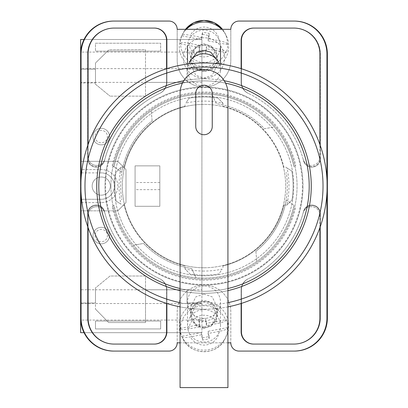 <?xml version="1.0" encoding="UTF-8"?>
<svg xmlns="http://www.w3.org/2000/svg" width="408" height="408" viewBox="0 0 408 408"><rect width="100%" height="100%" fill="white"/><g stroke="black" fill="none" stroke-linecap="round" stroke-linejoin="round"><path stroke-width="0.31" stroke-dasharray="2.04 1.53" d="M302.43 186.079A98.43 98.43 0 0 1 204 284.509A98.43 98.43 0 0 1 105.57 186.079A98.43 98.43 0 0 1 204 87.654A98.43 98.43 0 0 1 302.43 186.079M110.935 186.079A93.065 93.065 0 0 0 204 279.149A93.065 93.065 0 0 0 297.065 186.079A93.065 93.065 0 0 0 204 93.014A93.065 93.065 0 0 0 110.935 186.079A93.065 93.065 0 0 0 204 279.149A93.065 93.065 0 0 0 297.065 186.079A93.065 93.065 0 0 0 204 93.014A93.065 93.065 0 0 0 110.935 186.079M204 327.512A13.612 13.362 180 0 1 190.388 314.15A13.612 13.362 180 0 1 204 300.788A13.612 13.362 180 0 1 217.612 314.15A13.612 13.362 180 0 1 204 327.512M204 294.086L195.83 296.856L190.388 307.953L195.83 319.046L204 321.82L212.17 319.046L217.612 307.953L212.17 296.856L204 294.086M204 71.374A13.612 13.362 0 0 1 190.388 58.013A13.612 13.362 0 0 1 204 44.645A13.612 13.362 0 0 1 217.612 58.013A13.612 13.362 0 0 1 204 71.374M191.061 59.894L190.388 64.209L195.83 75.302L204 78.076L212.17 75.302L217.612 64.209L216.939 59.894M204 37.765A20.624 20.247 180 0 0 183.376 58.013A20.624 20.247 180 0 0 204 78.259A20.624 20.247 180 0 0 224.624 58.013A20.624 20.247 180 0 0 204 37.765A20.624 20.247 180 0 0 183.376 58.013A20.624 20.247 180 0 0 204 78.259A20.624 20.247 180 0 0 224.624 58.013A20.624 20.247 180 0 0 204 37.765M112.226 206.672L114.051 205.372A91.994 91.994 0 0 0 293.949 205.372L286.186 199.833A83.329 83.329 0 0 1 255.877 251.292A83.329 83.329 0 0 0 286.186 172.329A83.329 83.329 0 0 1 286.186 199.833L293.949 205.372A91.994 91.994 0 0 1 133.528 245.213L143.555 243.443A83.329 83.329 0 0 0 191.678 268.495L195.983 277.726L191.678 268.495A83.329 83.329 0 0 1 143.555 243.443L133.528 245.213A91.994 91.994 0 0 1 114.051 205.372L112.226 206.672A94.054 94.054 0 0 0 295.775 206.672M204 328.445L196.228 325.803L191.046 315.251L196.228 304.694L204 302.053L211.772 304.694L216.954 315.251L211.772 325.803L204 328.445M204 326.864A12.954 12.714 180 0 1 191.046 314.15A12.954 12.714 180 0 1 204 301.435A12.954 12.714 180 0 1 216.954 314.15A12.954 12.714 180 0 1 204 326.864M204 70.105L196.228 67.468L191.046 56.911L196.228 46.354L204 43.717L211.772 46.354L216.954 56.911L211.772 67.468L204 70.105M204 45.298A12.954 12.714 180 0 0 191.046 58.013A12.954 12.714 180 0 0 204 70.727A12.954 12.714 180 0 0 216.954 58.013A12.954 12.714 180 0 0 204 45.298M112.226 165.49L121.814 172.329A83.329 83.329 0 0 1 152.123 120.87A83.329 83.329 0 0 0 121.814 199.833A83.329 83.329 0 0 1 121.814 172.329L114.051 166.79A91.994 91.994 0 0 1 293.949 166.79L295.775 165.49A94.054 94.054 0 0 0 112.226 165.49L114.051 166.79A91.994 91.994 0 0 1 274.472 126.949L264.445 128.714A83.329 83.329 0 0 0 216.322 103.668L212.017 94.437L216.322 103.668A83.329 83.329 0 0 1 264.445 128.714L274.472 126.949A91.994 91.994 0 0 1 293.949 166.79L295.775 165.49M293.928 351.089A33.002 33.002 0 0 0 326.935 318.087A33.002 33.002 0 0 1 293.928 351.089L294.372 351.089A33.002 33.002 0 0 0 327.374 318.087L327.374 54.07A33.002 33.002 0 0 0 294.372 21.068L293.928 21.068A33.002 33.002 0 0 1 326.935 54.07L326.935 318.087A33.002 33.002 0 0 1 293.928 351.089L239.062 351.089A8.252 8.252 0 0 1 230.816 342.842L177.184 342.842L177.184 311.901A26.816 26.816 0 0 1 204 285.085A26.816 26.816 0 0 1 230.816 311.901L230.816 342.842L230.816 311.901A26.816 26.816 0 0 0 204 285.085A26.816 26.816 0 0 0 177.184 311.901L177.184 342.842A8.252 8.252 0 0 1 168.938 351.089L114.072 351.089A33.002 33.002 0 0 1 81.064 318.087A33.002 33.002 0 0 0 114.072 351.089A33.002 33.002 0 0 1 81.064 318.087L81.064 54.07A33.002 33.002 0 0 1 114.072 21.068L113.628 21.068A33.002 33.002 0 0 0 80.626 54.07L80.626 318.087A33.002 33.002 0 0 0 113.628 351.089L114.072 351.089M293.928 21.068A33.002 33.002 0 0 1 326.935 54.07L326.935 318.087L326.935 54.07A33.002 33.002 0 0 0 293.928 21.068L239.062 21.068A8.252 8.252 0 0 0 230.816 29.32L230.816 60.262A26.816 26.816 0 0 1 204 87.072A26.816 26.816 0 0 1 177.184 60.262L177.184 29.32A8.252 8.252 0 0 0 168.938 21.068L114.072 21.068A33.002 33.002 0 0 0 81.064 54.07A33.002 33.002 0 0 1 114.072 21.068M227.924 342.842L180.076 342.842M230.816 29.32L177.184 29.32L177.184 60.262A26.816 26.816 0 0 0 204 87.072A26.816 26.816 0 0 0 230.816 60.262L230.816 29.32M319.918 227.623L319.918 215.261A8.548 8.548 0 0 0 303.124 213.017A102.719 102.719 0 0 1 248.181 278.812A12.378 12.378 0 0 0 241.128 289.986L241.128 303.491M166.872 303.491L166.872 289.986A12.378 12.378 0 0 0 159.819 278.812A102.719 102.719 0 0 1 104.876 213.017A8.548 8.548 0 0 0 88.082 215.261L88.082 227.623M241.128 68.672L241.128 82.176A12.378 12.378 0 0 0 248.181 93.345A102.719 102.719 0 0 1 303.124 159.14A8.548 8.548 0 0 0 319.918 156.901L319.918 144.534M88.082 144.534L88.082 156.901A8.548 8.548 0 0 0 104.876 159.14A102.719 102.719 0 0 1 159.819 93.345A12.378 12.378 0 0 0 166.872 82.176L166.872 68.672M81.064 193.208L81.064 178.954M326.935 178.954L326.935 193.208M253.796 28.081L253.506 28.081A12.378 12.378 0 0 0 241.128 40.458L241.128 82.176A12.378 12.378 0 0 0 248.181 93.345A102.719 102.719 0 0 1 248.365 93.437A102.719 102.719 0 0 1 248.441 93.473A12.378 12.378 0 0 1 241.419 82.314L241.419 40.458A12.378 12.378 0 0 1 253.796 28.081L294.372 28.081A25.99 25.99 0 0 1 320.362 54.07L320.362 158.584A8.548 8.548 0 0 1 303.532 160.696A102.719 102.719 0 0 0 303.414 160.227A8.548 8.548 0 0 0 320.234 158.075L320.234 54.07A25.99 25.99 0 0 0 294.245 28.081L293.928 28.081A25.99 25.99 0 0 1 319.918 54.07L319.918 156.901A8.548 8.548 0 0 1 303.124 159.14A102.719 102.719 0 0 1 303.414 160.227A8.548 8.548 0 0 0 320.234 158.075L320.234 54.07A25.99 25.99 0 0 0 294.245 28.081L294.372 28.081A25.99 25.99 0 0 1 320.362 54.07L320.362 158.584A8.548 8.548 0 0 1 303.532 160.696A102.719 102.719 0 0 0 248.441 93.473A12.378 12.378 0 0 1 241.419 82.314L241.419 68.763M152.123 120.87L151.235 110.726L152.123 120.87M255.877 251.292L256.765 261.436L255.877 251.292M113.756 344.077A25.99 25.99 0 0 1 87.766 318.087L87.766 214.088A8.548 8.548 0 0 1 104.586 211.936A102.719 102.719 0 0 1 104.468 211.466A8.548 8.548 0 0 0 87.638 213.578L87.638 318.087A25.99 25.99 0 0 0 113.628 344.077L114.072 344.077A25.99 25.99 0 0 1 88.082 318.087L88.082 215.261A8.548 8.548 0 0 1 104.876 213.017A102.719 102.719 0 0 1 104.586 211.936A8.548 8.548 0 0 0 87.766 214.088L87.766 318.087A25.99 25.99 0 0 0 113.756 344.077M104.586 160.227A8.548 8.548 0 0 1 87.766 158.075L87.766 54.07A25.99 25.99 0 0 1 113.756 28.081L114.072 28.081A25.99 25.99 0 0 0 88.082 54.07L88.082 156.901A8.548 8.548 0 0 0 104.876 159.14A102.719 102.719 0 0 0 104.586 160.227A8.548 8.548 0 0 1 87.766 158.075L87.766 54.07A25.99 25.99 0 0 1 113.756 28.081L154.494 28.081A12.378 12.378 0 0 1 166.872 40.458L166.872 82.176A12.378 12.378 0 0 1 159.819 93.345A102.719 102.719 0 0 0 159.635 93.437A102.719 102.719 0 0 0 159.559 93.473A102.719 102.719 0 0 0 104.468 160.696A102.719 102.719 0 0 1 104.586 160.227M104.468 160.696A8.548 8.548 0 0 1 87.638 158.584L87.638 54.07A25.99 25.99 0 0 1 113.628 28.081A25.99 25.99 0 0 0 87.638 54.07L87.638 158.584A8.548 8.548 0 0 0 104.468 160.696M294.372 344.077L293.928 344.077A25.99 25.99 0 0 0 319.918 318.087L319.918 215.261A8.548 8.548 0 0 0 303.124 213.017A102.719 102.719 0 0 0 303.414 211.936A8.548 8.548 0 0 1 320.234 214.088L320.234 318.087A25.99 25.99 0 0 1 294.245 344.077A25.99 25.99 0 0 0 320.234 318.087L320.234 214.088A8.548 8.548 0 0 0 303.414 211.936A102.719 102.719 0 0 0 303.532 211.466A8.548 8.548 0 0 1 320.362 213.578L320.362 318.087A25.99 25.99 0 0 1 294.372 344.077L253.506 344.077A12.378 12.378 0 0 1 241.128 331.704L241.128 289.986A12.378 12.378 0 0 1 248.181 278.812A102.719 102.719 0 0 0 248.365 278.725A102.719 102.719 0 0 0 248.441 278.69A102.719 102.719 0 0 0 303.532 211.466A8.548 8.548 0 0 1 320.362 213.578L320.362 318.087A25.99 25.99 0 0 1 294.372 344.077M154.204 344.077A12.378 12.378 0 0 0 166.581 331.704L166.581 289.843A12.378 12.378 0 0 0 159.559 278.69A102.719 102.719 0 0 1 104.468 211.466A8.548 8.548 0 0 0 87.638 213.578L87.638 318.087A25.99 25.99 0 0 0 113.628 344.077L154.494 344.077A12.378 12.378 0 0 0 166.872 331.704L166.872 289.986A12.378 12.378 0 0 0 159.819 278.812A102.719 102.719 0 0 1 159.635 278.725A102.719 102.719 0 0 1 159.559 278.69A12.378 12.378 0 0 1 166.581 289.843L166.581 303.399M154.29 28.081A12.378 12.378 0 0 1 166.668 40.458L166.668 82.273A12.378 12.378 0 0 1 159.635 93.437A12.378 12.378 0 0 0 166.668 82.273L166.668 68.738M253.71 28.081A12.378 12.378 0 0 0 241.332 40.458L241.332 82.273A12.378 12.378 0 0 0 248.365 93.437A12.378 12.378 0 0 1 241.332 82.273L241.332 68.738M154.29 344.077A12.378 12.378 0 0 0 166.668 331.704L166.668 289.889A12.378 12.378 0 0 0 159.635 278.725A12.378 12.378 0 0 1 166.668 289.889L166.668 303.425M113.756 21.068A33.002 33.002 0 0 0 80.753 54.07L80.753 318.087A33.002 33.002 0 0 0 113.756 351.089M294.245 21.068A33.002 33.002 0 0 1 327.247 54.07L327.247 318.087A33.002 33.002 0 0 1 294.245 351.089M253.71 344.077A12.378 12.378 0 0 1 241.332 331.704L241.332 289.889A12.378 12.378 0 0 1 248.365 278.725A12.378 12.378 0 0 0 241.332 289.889L241.332 303.425M253.796 344.077A12.378 12.378 0 0 1 241.419 331.704L241.419 289.843A12.378 12.378 0 0 1 248.441 278.69A12.378 12.378 0 0 0 241.419 289.843L241.419 303.399M154.204 28.081A12.378 12.378 0 0 1 166.581 40.458L166.581 82.314A12.378 12.378 0 0 1 159.559 93.473A12.378 12.378 0 0 0 166.581 82.314L166.581 68.763M204 286.018A16.504 16.198 0 0 0 187.496 302.216A16.504 16.198 0 0 0 187.802 305.306A16.504 16.198 0 0 0 204 318.413A16.504 16.198 0 0 0 220.504 302.216A16.504 16.198 0 0 0 220.198 299.125A16.504 16.198 0 0 0 204 286.018M227.424 328.374L227.771 327.542A23.776 23.343 0 0 0 227.343 323.498A23.776 23.343 0 0 0 226.2 319.591L206.524 323.345L206.524 325.548L217.581 323.442C222.253 322.483 225.007 321.478 225.848 320.428A23.424 22.996 0 0 0 199.532 306.148A23.424 22.996 0 0 0 180.576 329.062L180.229 328.364A23.776 23.343 0 0 0 180.657 332.408A23.776 23.343 0 0 0 181.8 336.314L182.152 337.013A23.424 22.996 0 0 0 183.08 339.068A23.424 22.996 0 0 0 204 351.716A23.424 22.996 0 0 0 224.92 339.068A23.424 22.996 0 0 0 227.424 328.374C226.583 329.429 223.824 330.434 219.152 331.393L208.1 333.499L209.146 338.778L202.521 340.043L201.476 334.764L190.419 336.875C185.752 337.702 182.993 337.748 182.152 337.013M179.704 330.465A24.75 24.296 180 0 1 199.277 301.976A24.75 24.296 180 0 1 228.296 321.193A24.75 24.296 180 0 1 226.103 336.763A24.75 24.296 180 0 1 204 350.125A24.75 24.296 180 0 1 181.897 336.763A24.75 24.296 180 0 1 179.704 330.465M225.848 320.428L226.2 319.591M187.802 328.919A16.504 16.198 180 0 1 187.496 325.829A16.504 16.198 180 0 1 202.419 309.703A16.504 16.198 180 0 1 220.198 322.738A16.504 16.198 180 0 1 220.504 325.829A16.504 16.198 180 0 1 205.581 341.95A16.504 16.198 180 0 1 187.802 328.919M206.524 325.548L205.479 320.27L198.854 321.535L199.9 326.813L188.848 328.925A15.208 14.928 180 0 1 201.098 315.506A15.208 14.928 180 0 1 217.581 323.442M180.576 329.062C181.417 329.797 184.176 329.751 188.848 328.925M206.524 323.345L205.479 318.067L205.479 320.27M180.229 328.364L199.9 324.61L198.854 319.331L205.479 318.067M198.854 319.331L198.854 321.535M199.9 324.61L199.9 326.813M202.521 340.043L202.521 337.839L201.476 332.561L181.8 336.314M201.476 332.561L201.476 334.764M202.521 337.839L209.146 336.575L209.146 338.778M209.146 336.575L208.1 331.296L208.1 333.499M227.771 327.542L208.1 331.296M219.305 63.898A16.504 16.198 0 0 1 220.504 69.947A16.504 16.198 0 0 1 220.198 73.037A16.504 16.198 0 0 1 204 86.144A16.504 16.198 0 0 1 187.496 69.947A16.504 16.198 0 0 1 187.802 66.856A16.504 16.198 0 0 1 188.695 63.898M225.848 51.734L226.2 52.571L206.524 48.812L206.524 46.609L217.581 48.72C222.253 49.679 225.007 50.684 225.848 51.734A23.424 22.996 0 0 1 199.532 66.014A23.424 22.996 0 0 1 180.576 43.095L180.229 43.799A23.776 23.343 0 0 1 180.657 39.755A23.776 23.343 0 0 1 181.8 35.848L182.152 35.144A23.424 22.996 0 0 1 183.08 33.089A23.424 22.996 0 0 1 185.513 29.32L181.897 35.399A24.75 24.296 180 0 0 179.704 41.698A24.75 24.296 180 0 0 199.277 70.181A24.75 24.296 180 0 0 228.296 50.969A24.75 24.296 180 0 0 226.103 35.399A24.75 24.296 180 0 0 221.671 29.32M186.329 29.32A24.75 24.296 180 0 0 181.897 35.399M226.103 35.399L222.493 29.32A23.424 22.996 0 0 1 224.92 33.089A23.424 22.996 0 0 1 227.424 43.783L227.771 44.62A23.776 23.343 0 0 1 227.343 48.659A23.776 23.343 0 0 1 226.2 52.571M220.198 49.424A16.504 16.198 180 0 0 220.504 46.334A16.504 16.198 180 0 0 205.581 30.207A16.504 16.198 180 0 0 187.802 43.243A16.504 16.198 180 0 0 187.496 46.334A16.504 16.198 180 0 0 202.419 62.455A16.504 16.198 180 0 0 220.198 49.424M180.576 43.095C181.417 42.366 184.176 42.412 188.848 43.238L199.9 45.344L198.854 50.623L205.479 51.887L206.524 46.609M201.476 37.398L201.476 39.602L202.521 34.323L202.521 32.12L201.476 37.398L190.419 35.287C185.752 34.461 182.993 34.415 182.152 35.144M227.424 43.783C226.583 42.733 223.824 41.723 219.152 40.769L208.1 38.658L209.146 33.385L202.521 32.12M206.524 48.812L205.479 54.091L205.479 51.887M180.229 43.799L199.9 47.552L198.854 52.826L198.854 50.623M198.854 52.826L205.479 54.091M199.9 47.552L199.9 45.344M201.476 39.602L181.8 35.848M202.521 34.323L209.146 35.588L209.146 33.385M209.146 35.588L208.1 40.866L208.1 38.658M227.771 44.62L208.1 40.866M109.502 136.578A8.252 8.252 0 0 0 101.25 128.326A8.252 8.252 0 0 0 92.998 136.578A8.252 8.252 0 0 0 101.25 144.83A8.252 8.252 0 0 0 109.502 136.578A8.252 8.252 0 0 0 101.25 128.326A8.252 8.252 0 0 0 92.998 136.578A8.252 8.252 0 0 0 101.25 144.83A8.252 8.252 0 0 0 109.502 136.578A8.252 8.252 0 0 1 101.25 144.83A8.252 8.252 0 0 1 92.998 136.578A8.252 8.252 0 0 1 101.25 128.326A8.252 8.252 0 0 1 109.502 136.578A8.252 8.252 0 0 0 101.25 128.326A8.252 8.252 0 0 0 92.998 136.578A8.252 8.252 0 0 0 101.25 144.83A8.252 8.252 0 0 0 109.502 136.578A8.252 8.252 0 0 0 101.25 128.326A8.252 8.252 0 0 0 92.998 136.578M109.502 235.584A8.252 8.252 0 0 0 101.25 227.333A8.252 8.252 0 0 0 92.998 235.584A8.252 8.252 0 0 0 101.25 243.836A8.252 8.252 0 0 0 109.502 235.584A8.252 8.252 0 0 0 101.25 227.333A8.252 8.252 0 0 0 92.998 235.584A8.252 8.252 0 0 0 101.25 243.836A8.252 8.252 0 0 0 109.502 235.584A8.252 8.252 0 0 1 101.25 243.836A8.252 8.252 0 0 1 92.998 235.584A8.252 8.252 0 0 1 101.25 227.333A8.252 8.252 0 0 1 109.502 235.584A8.252 8.252 0 0 0 101.25 227.333A8.252 8.252 0 0 0 92.998 235.584A8.252 8.252 0 0 0 101.25 243.836A8.252 8.252 0 0 0 109.502 235.584A8.252 8.252 0 0 0 101.25 227.333A8.252 8.252 0 0 0 92.998 235.584M201.909 289.772L201.909 39.484L201.909 332.678L201.909 289.772L145.513 289.772L145.513 276.012L110.032 276.012L95.477 287.926L95.477 289.772L80.626 289.772L80.626 169.58L101.25 169.58A16.504 16.504 0 0 1 117.754 186.079A16.504 16.504 0 0 1 101.25 202.582A16.504 16.504 0 0 0 117.754 186.079A16.504 16.504 0 0 0 101.25 169.58L80.626 169.58L80.626 39.484L201.909 39.484L84.023 39.484M110.328 186.079A9.078 9.078 0 0 0 101.25 177.006A9.078 9.078 0 0 0 92.172 186.079A9.078 9.078 0 0 1 101.25 177.006A9.078 9.078 0 0 1 110.328 186.079A9.078 9.078 0 0 1 101.25 195.157A9.078 9.078 0 0 1 92.172 186.079A9.078 9.078 0 0 0 101.25 195.157A9.078 9.078 0 0 0 110.328 186.079M159.829 165.867L135.079 165.867L135.079 206.295L135.079 165.867L159.829 165.867L159.829 206.295L135.079 206.295L135.079 165.867L159.829 165.867L159.829 206.295L135.079 206.295L135.079 165.867L159.829 165.867L159.829 206.295L135.079 206.295L159.829 206.295L159.829 165.867M187.058 82.385L187.058 69.187L201.909 69.187L187.058 69.187L187.058 82.385L95.477 82.385L95.477 84.232L110.032 96.145L95.477 84.232L95.477 63.026L108.88 49.832L145.503 49.613L145.503 96.145L110.032 96.145L145.503 96.145L145.503 51.122L160.655 51.122L95.477 51.122L107.569 51.122L108.88 49.832L145.503 49.613L145.503 51.122L107.569 51.122L95.477 63.026L95.477 82.385L80.626 82.385M201.909 82.385L145.503 82.385M117.754 210.834L80.626 210.834L117.754 210.834L126.001 202.582L126.001 169.58L117.754 161.328L80.626 161.328L117.754 161.328L126.001 169.58L126.001 202.582L117.754 210.834M160.655 51.122L160.655 43.212L95.477 43.212L95.477 51.122L95.477 43.212L160.655 43.212L160.655 51.122M145.513 289.772L145.513 322.544L145.513 321.04L160.655 321.04L160.655 328.95L95.477 328.95L95.477 321.04L95.477 328.95L160.655 328.95L160.655 321.04L95.477 321.04L145.513 321.04L145.513 276.012L110.032 276.012L95.477 287.926L95.477 309.126L95.477 289.772L95.477 302.971L95.477 289.772L187.058 289.772L187.058 302.971L201.909 302.971L187.058 302.971L187.058 289.772M95.477 309.126L108.661 322.544L145.513 322.544L108.661 322.544L95.477 309.126M84.023 332.678L201.909 332.678L80.626 332.678L80.626 289.772M201.909 68.626L80.626 68.626L80.626 303.532L201.909 303.532M95.477 82.385L95.477 82.946L80.626 82.946L95.477 82.946L95.477 69.187L95.477 82.385M101.25 172.88L80.626 172.88L101.25 172.88A13.199 13.199 0 0 1 114.449 186.079A13.199 13.199 0 0 1 101.25 199.282L80.626 199.282L101.25 199.282A13.199 13.199 0 0 0 114.449 186.079A13.199 13.199 0 0 0 101.25 172.88M80.626 302.971L95.477 302.971L80.626 302.971M201.909 320.071L80.682 320.071M80.626 69.187L95.477 69.187L80.626 69.187M201.909 52.086L80.682 52.086M101.25 202.582L80.626 202.582L101.25 202.582M227.924 306.872A123.139 123.139 0 0 1 204 309.218A123.139 123.139 0 0 0 327.14 186.079A123.139 123.139 0 0 0 204 62.939A123.139 123.139 0 0 0 80.861 186.079A123.139 123.139 0 0 0 204 309.218A123.139 123.139 0 0 1 180.076 306.872A123.139 123.139 0 0 0 204 309.218M224.273 80.753A107.258 107.258 0 0 0 183.727 80.753M180.076 290.634A107.258 107.258 0 0 0 227.924 290.634M204 78.826A107.258 107.258 0 0 0 96.742 186.079A107.258 107.258 0 0 0 204 293.337A107.258 107.258 0 0 0 311.258 186.079A107.258 107.258 0 0 0 204 78.826M204 271.06A84.981 84.981 0 0 1 185.023 268.913L190.102 274.094A89.107 89.107 0 0 0 219.014 273.911L222.1 269.112A84.981 84.981 0 0 1 204 271.06M222.977 103.244L217.898 98.063A89.107 89.107 0 0 0 188.986 98.246L185.9 103.051A84.981 84.981 0 0 1 222.977 103.244L222.977 106.213A82.095 82.095 0 0 1 283.871 167.101L285.661 167.101L287.033 167.984A84.981 84.981 0 0 1 286.834 205.056L283.871 205.056A82.095 82.095 0 0 1 222.977 265.95L222.977 267.745L222.977 265.95A82.095 82.095 0 0 0 283.871 205.056L286.936 205.056L292.016 199.976A89.107 89.107 0 0 0 291.832 171.064L285.661 167.101L283.871 167.101A82.095 82.095 0 0 0 222.977 106.213L222.977 103.142L217.898 98.063A89.107 89.107 0 0 0 188.986 98.246L185.9 103.051M204 285.085A99.006 99.006 0 0 0 303.006 186.079A99.006 99.006 0 0 0 204 87.072A99.006 99.006 0 0 0 104.994 186.079A99.006 99.006 0 0 0 204 285.085A99.006 99.006 0 0 0 303.006 186.079A99.006 99.006 0 0 0 204 87.072A99.006 99.006 0 0 0 104.994 186.079A99.006 99.006 0 0 0 204 285.085M204 275.803A89.724 89.724 0 0 0 293.724 186.079A89.724 89.724 0 0 0 204 96.354A89.724 89.724 0 0 0 114.276 186.079A89.724 89.724 0 0 0 204 275.803A89.724 89.724 0 0 0 293.724 186.079A89.724 89.724 0 0 0 204 96.354A89.724 89.724 0 0 0 114.276 186.079A89.724 89.724 0 0 0 204 275.803M204 267.76A81.682 81.682 0 0 0 285.682 186.079A81.682 81.682 0 0 0 204 104.402A81.682 81.682 0 0 1 285.682 186.079A81.682 81.682 0 0 1 204 267.76A81.682 81.682 0 0 1 122.318 186.079A81.682 81.682 0 0 1 204 104.402A81.682 81.682 0 0 0 122.318 186.079A81.682 81.682 0 0 0 204 267.76M124.129 167.101A82.095 82.095 0 0 1 185.023 106.213L185.023 104.417L185.023 106.213A82.095 82.095 0 0 0 124.129 167.101L121.064 167.101L115.984 172.181A89.107 89.107 0 0 0 116.168 201.098L120.967 204.179A84.981 84.981 0 0 1 121.166 167.101L124.129 167.101M185.023 268.913L185.023 265.95A82.095 82.095 0 0 1 124.129 205.056L122.339 205.056L124.129 205.056A82.095 82.095 0 0 0 185.023 265.95L185.023 269.015L190.102 274.094A89.107 89.107 0 0 0 219.014 273.911L222.1 269.112M121.166 167.101L115.984 172.181A89.107 89.107 0 0 0 116.168 201.098L120.967 204.179M286.834 205.056L292.016 199.976A89.107 89.107 0 0 0 291.832 171.064L287.033 167.984M204 85.216A8.252 8.252 0 0 0 195.748 93.468L195.748 126.47A8.252 8.252 0 0 0 204 134.722A8.252 8.252 0 0 0 212.252 126.47L212.252 93.468A8.252 8.252 0 0 0 204 85.216M182.427 83.12A105.193 105.193 0 0 1 204 80.886A105.193 105.193 0 0 0 98.807 186.079A105.193 105.193 0 0 0 204 291.276A105.193 105.193 0 0 1 180.076 288.517L180.076 93.468A23.924 23.924 0 0 1 225.573 83.12A23.924 23.924 0 0 1 227.924 93.468L227.924 288.517A105.193 105.193 0 0 1 204 291.276A105.193 105.193 0 0 0 309.193 186.079A105.193 105.193 0 0 0 204 80.886A105.193 105.193 0 0 1 225.573 83.12M227.924 288.517L227.924 387.6L180.076 387.6L180.076 288.517M114.051 166.79A91.994 91.994 0 0 1 293.949 166.79M293.949 205.372A91.994 91.994 0 0 1 114.051 205.372M219.152 331.393A15.208 14.928 180 0 1 206.902 344.811A15.208 14.928 180 0 1 190.419 336.875M188.848 43.238A15.208 14.928 180 0 0 201.098 56.656A15.208 14.928 180 0 0 217.581 48.72M219.152 40.769A15.208 14.928 180 0 0 206.902 27.351A15.208 14.928 180 0 0 190.419 35.287M95.064 235.584A6.186 6.186 0 0 0 101.25 241.771A6.186 6.186 0 0 0 107.437 235.584A6.186 6.186 0 0 0 101.25 229.398A6.186 6.186 0 0 0 95.064 235.584M95.064 136.578A6.186 6.186 0 0 0 101.25 142.764A6.186 6.186 0 0 0 107.437 136.578A6.186 6.186 0 0 0 101.25 130.387A6.186 6.186 0 0 0 95.064 136.578M159.829 189.654L135.079 189.654M159.829 182.509L135.079 182.509M180.076 302.665A119.014 119.014 0 0 0 227.924 302.665M190.388 307.953L190.388 314.15M190.388 64.209L190.388 58.013M191.046 314.15L191.046 315.251M191.046 58.013L191.046 56.911M216.954 58.013L216.954 56.911M216.954 314.15L216.954 315.251M217.612 64.209L217.612 58.013M217.612 307.953L217.612 314.15M187.496 302.216L187.496 325.829M220.504 302.216L220.504 325.829M181.897 336.763L183.08 339.068C190.638 355.74 217.362 355.74 224.92 339.068L226.103 336.763M220.504 69.947L220.504 64.051M187.496 69.947L187.496 64.051"/><path stroke-width="0.61" d="M216.939 59.894L210.763 52.173L204 50.342L197.237 52.173L191.061 59.894M326.935 193.208L326.935 318.087A33.002 33.002 0 0 1 293.928 351.089L239.062 351.089A8.252 8.252 0 0 1 230.816 342.842L227.924 342.842M180.076 342.842L177.184 342.842A8.252 8.252 0 0 1 168.938 351.089L114.072 351.089A33.002 33.002 0 0 1 81.064 318.087L81.064 193.208M81.064 178.954L81.064 54.07A33.002 33.002 0 0 1 114.072 21.068L168.938 21.068A8.252 8.252 0 0 1 177.184 29.32L230.816 29.32A8.252 8.252 0 0 1 239.062 21.068L293.928 21.068A33.002 33.002 0 0 1 326.935 54.07L326.935 178.954M319.918 227.623L319.918 318.087A25.99 25.99 0 0 1 293.928 344.077L253.506 344.077A12.378 12.378 0 0 1 241.128 331.704L241.128 303.491M166.872 303.491L166.872 331.704A12.378 12.378 0 0 1 154.494 344.077L114.072 344.077A25.99 25.99 0 0 1 88.082 318.087L88.082 227.623M319.918 144.534L319.918 54.07A25.99 25.99 0 0 0 293.928 28.081L253.506 28.081A12.378 12.378 0 0 0 241.128 40.458L241.128 68.672M166.872 68.672L166.872 40.458A12.378 12.378 0 0 0 154.494 28.081L114.072 28.081A25.99 25.99 0 0 0 88.082 54.07L88.082 144.534M114.072 21.068L113.628 21.068A33.002 33.002 0 0 0 80.626 54.07L80.626 318.087A33.002 33.002 0 0 0 113.628 351.089L114.072 351.089M293.928 351.089L294.372 351.089A33.002 33.002 0 0 0 327.374 318.087L327.374 54.07A33.002 33.002 0 0 0 294.372 21.068L293.928 21.068M294.245 21.068A33.002 33.002 0 0 1 327.247 54.07L327.247 318.087A33.002 33.002 0 0 1 294.245 351.089M113.756 351.089A33.002 33.002 0 0 1 80.753 318.087L80.753 54.07A33.002 33.002 0 0 1 113.756 21.068M154.29 28.081A12.378 12.378 0 0 1 166.668 40.458L166.668 68.738M241.332 68.738L241.332 40.458A12.378 12.378 0 0 1 253.71 28.081M166.668 303.425L166.668 331.704A12.378 12.378 0 0 1 154.29 344.077M241.332 303.425L241.332 331.704A12.378 12.378 0 0 0 253.71 344.077M166.581 303.399L166.581 331.704A12.378 12.378 0 0 1 154.204 344.077M253.796 344.077A12.378 12.378 0 0 1 241.419 331.704L241.419 303.399M154.204 28.081A12.378 12.378 0 0 1 166.581 40.458L166.581 68.763M241.419 68.763L241.419 40.458A12.378 12.378 0 0 1 253.796 28.081M188.695 63.898A16.504 16.198 0 0 1 204 53.749A16.504 16.198 0 0 1 219.305 63.898M221.671 29.32A24.75 24.296 180 0 0 186.329 29.32M80.626 303.532L80.626 332.678L84.023 332.678M84.023 39.484L80.626 39.484L80.626 68.626M204 62.939A123.139 123.139 0 0 0 180.076 306.872A123.139 123.139 0 0 1 204 62.939A123.139 123.139 0 0 1 227.924 306.872M183.727 80.753A107.258 107.258 0 0 0 180.076 290.634M227.924 290.634A107.258 107.258 0 0 0 224.273 80.753M204 85.216A8.252 8.252 0 0 0 195.748 93.468L195.748 126.47A8.252 8.252 0 0 0 204 134.722A8.252 8.252 0 0 0 212.252 126.47L212.252 93.468A8.252 8.252 0 0 0 204 85.216M180.076 93.468A23.924 23.924 0 0 1 204 69.544A23.924 23.924 0 0 1 227.924 93.468L227.924 387.6L180.076 387.6L180.076 93.468M225.573 83.12A105.193 105.193 0 0 1 227.924 288.517M180.076 288.517A105.193 105.193 0 0 1 182.427 83.12M185.513 29.32A23.424 22.996 0 0 1 222.488 29.32L214.287 22.746L204 20.4L193.713 22.746L185.507 29.32M227.924 302.665A119.014 119.014 0 0 0 204 67.065A119.014 119.014 0 0 0 180.076 302.665M220.504 64.051L220.504 46.334M187.496 64.051L187.496 46.334"/></g></svg>
